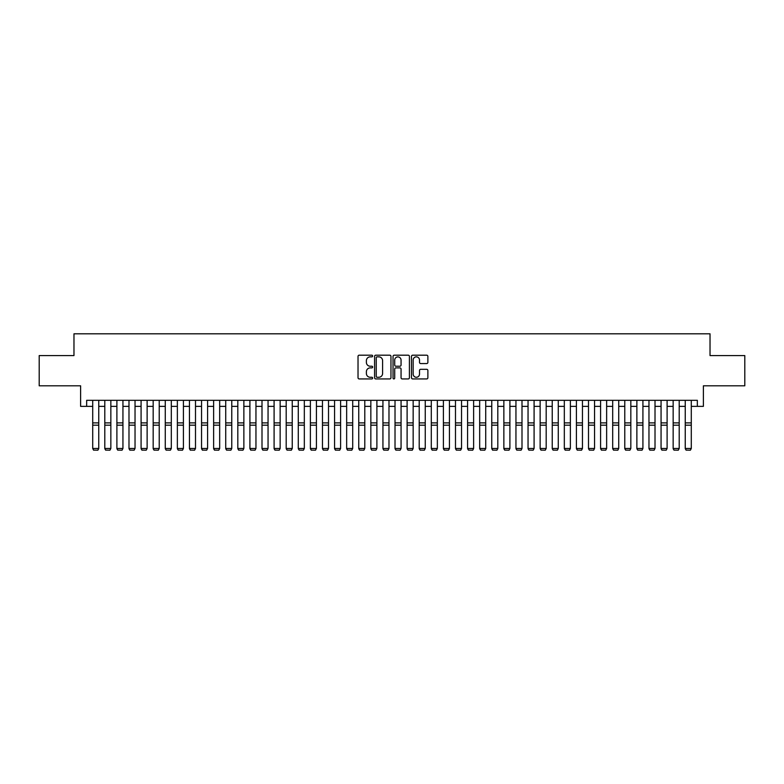 <?xml version="1.0" encoding="UTF-8"?>
<svg xmlns="http://www.w3.org/2000/svg" width="784" height="784" viewBox="0 0 784 784"><rect width="100%" height="100%" fill="white"/><g stroke="black" fill="none" stroke-linecap="round" stroke-linejoin="round"><path stroke-width="1.18" d="M372.655 356.024A0.833 0.833 0 0 0 371.822 355.191L359.209 355.191A1.186 1.186 0 0 0 358.023 356.377L358.023 377.741A1.186 1.186 0 0 0 359.209 378.927L371.822 378.927A0.833 0.833 0 0 0 372.655 378.104A0.833 0.833 0 0 0 371.822 377.271L370.185 377.271A3.802 3.802 0 0 1 366.393 373.468L366.393 371.694A3.802 3.802 0 0 1 370.185 367.892L371.822 367.892A0.833 0.833 0 0 0 372.655 367.059A0.833 0.833 0 0 0 371.822 366.226L370.185 366.226A3.802 3.802 0 0 1 366.393 362.433L366.393 360.65A3.802 3.802 0 0 1 370.185 356.857L371.822 356.857A0.833 0.833 0 0 0 372.655 356.024M426.692 363.56A1.186 1.186 0 0 0 427.878 362.375L427.878 356.377A1.186 1.186 0 0 0 426.692 355.191L412.678 355.191A1.186 1.186 0 0 0 411.492 356.377L411.492 377.741A1.186 1.186 0 0 0 412.678 378.927L426.692 378.927A1.186 1.186 0 0 0 427.878 377.741L427.878 370.509A1.186 1.186 0 0 0 426.692 369.313L420.694 369.313A1.186 1.186 0 0 0 419.509 370.509L419.509 374.095A3.175 3.175 0 0 1 416.333 377.271A3.175 3.175 0 0 1 413.158 374.095L413.158 360.032A3.175 3.175 0 0 1 416.333 356.857A3.175 3.175 0 0 1 419.509 360.032L419.509 362.375A1.186 1.186 0 0 0 420.694 363.56L426.692 363.56M86.661 406.367L86.661 400.32L697.339 400.32L697.339 406.367L703.385 406.367L703.385 385.806L744.8 385.806L744.8 355.573L710.03 355.573L710.03 333.808L73.97 333.808L73.97 355.573L39.2 355.573L39.2 385.806L80.615 385.806L80.615 406.367L92.708 406.367M390.961 356.377A1.186 1.186 0 0 0 389.775 355.191L375.771 355.191A1.186 1.186 0 0 0 374.585 356.377L374.585 377.741A1.186 1.186 0 0 0 375.771 378.927L389.775 378.927A1.186 1.186 0 0 0 390.961 377.741L390.961 356.377M394.225 355.191L408.229 355.191A1.186 1.186 0 0 1 409.415 356.377L409.415 377.741A1.186 1.186 0 0 1 408.229 378.927L402.241 378.927A1.186 1.186 0 0 1 401.055 377.741L401.055 369.078A1.186 1.186 0 0 0 399.86 367.892L395.891 367.892A1.186 1.186 0 0 0 394.705 369.078L394.705 378.104A0.833 0.833 0 0 1 393.872 378.927A0.833 0.833 0 0 1 393.039 378.104L393.039 356.377A1.186 1.186 0 0 1 394.225 355.191M98.755 406.367L104.801 406.367M110.848 406.367L116.894 406.367M122.941 406.367L128.988 406.367M135.034 406.367L141.081 406.367M147.127 406.367L153.174 406.367M159.221 406.367L165.267 406.367M171.314 406.367L177.36 406.367M183.407 406.367L189.454 406.367M195.5 406.367L201.547 406.367M207.593 406.367L213.63 406.367M219.677 406.367L225.723 406.367M231.77 406.367L237.817 406.367M243.863 406.367L249.91 406.367M255.956 406.367L262.003 406.367M268.05 406.367L274.096 406.367M280.143 406.367L286.189 406.367M292.236 406.367L298.283 406.367M304.329 406.367L310.376 406.367M316.422 406.367L322.469 406.367M328.516 406.367L334.562 406.367M340.609 406.367L346.655 406.367M352.702 406.367L358.749 406.367M364.795 406.367L370.842 406.367M376.888 406.367L382.935 406.367M388.982 406.367L395.018 406.367M401.065 406.367L407.112 406.367M413.158 406.367L419.205 406.367M425.251 406.367L431.298 406.367M437.345 406.367L443.391 406.367M449.438 406.367L455.484 406.367M461.531 406.367L467.578 406.367M473.624 406.367L479.671 406.367M485.717 406.367L491.764 406.367M497.811 406.367L503.857 406.367M509.904 406.367L515.95 406.367M521.997 406.367L528.044 406.367M534.09 406.367L540.137 406.367M546.183 406.367L552.23 406.367M558.277 406.367L564.323 406.367M570.37 406.367L576.407 406.367M582.453 406.367L588.5 406.367M594.546 406.367L600.593 406.367M606.64 406.367L612.686 406.367M618.733 406.367L624.779 406.367M630.826 406.367L636.873 406.367M642.919 406.367L648.966 406.367M655.012 406.367L661.059 406.367M667.106 406.367L673.152 406.367M679.199 406.367L685.245 406.367M691.292 406.367L697.339 406.367M377.075 356.857A0.833 0.833 0 0 0 376.242 357.68L376.242 376.438A0.833 0.833 0 0 0 377.075 377.271L378.799 377.271A3.802 3.802 0 0 0 382.592 373.468L382.592 360.65A3.802 3.802 0 0 0 378.799 356.857L377.075 356.857M401.055 360.091A3.175 3.175 0 0 0 397.88 356.916A3.175 3.175 0 0 0 394.705 360.091L394.705 365.04A1.186 1.186 0 0 0 395.891 366.226L399.86 366.226A1.186 1.186 0 0 0 401.055 365.04L401.055 360.091M98.755 400.32L98.755 448.693L97.853 450.192L93.619 450.104L97.853 450.192M93.619 450.192L92.708 448.468L98.755 448.468L97.853 450.104M92.708 400.32L92.708 448.468L93.619 450.104M104.801 448.693L105.713 450.192L104.801 448.468L110.848 448.468L109.946 450.192L105.713 450.104L109.946 450.192M116.894 448.693L117.806 450.192L116.894 448.468L122.941 448.468L122.03 450.192L117.806 450.104L122.03 450.192M128.988 448.693L129.889 450.192L128.988 448.468L135.034 448.468L134.123 450.192L129.889 450.104L134.123 450.192M141.081 448.693L141.982 450.192L141.081 448.468L147.127 448.468L146.216 450.192L141.982 450.104L146.216 450.192M110.848 400.32L110.848 448.468L109.946 450.104M104.801 400.32L104.801 448.468L105.713 450.104M122.941 400.32L122.941 448.468L122.03 450.104M116.894 400.32L116.894 448.468L117.806 450.104M135.034 400.32L135.034 448.468L134.123 450.104M128.988 400.32L128.988 448.468L129.889 450.104M147.127 400.32L147.127 448.468L146.216 450.104M141.081 400.32L141.081 448.468L141.982 450.104M153.174 448.693L154.076 450.192L153.174 448.468L159.221 448.468L158.309 450.192L154.076 450.104L158.309 450.192M159.221 400.32L159.221 448.468L158.309 450.104M153.174 400.32L153.174 448.468L154.076 450.104M165.267 448.693L166.169 450.192L165.267 448.468L171.314 448.468L170.402 450.192L166.169 450.104L170.402 450.192M171.314 400.32L171.314 448.468L170.402 450.104M165.267 400.32L165.267 448.468L166.169 450.104M177.36 448.693L178.262 450.192L177.36 448.468L183.407 448.468L182.496 450.192L178.262 450.104L182.496 450.192M183.407 400.32L183.407 448.468L182.496 450.104M177.36 400.32L177.36 448.468L178.262 450.104M189.454 448.693L190.355 450.192L189.454 448.468L195.5 448.468L194.589 450.192L190.355 450.104L194.589 450.192M195.5 400.32L195.5 448.468L194.589 450.104M189.454 400.32L189.454 448.468L190.355 450.104M201.547 448.693L202.448 450.192L201.547 448.468L207.593 448.468L206.682 450.192L202.448 450.104L206.682 450.192M213.63 448.693L214.542 450.192L213.63 448.468L219.677 448.468L218.775 450.192L214.542 450.104L218.775 450.192M225.723 448.693L226.635 450.192L225.723 448.468L231.77 448.468L230.868 450.192L226.635 450.104L230.868 450.192M237.817 448.693L238.728 450.192L237.817 448.468L243.863 448.468L242.962 450.192L238.728 450.104L242.962 450.192M249.91 448.693L250.821 450.192L249.91 448.468L255.956 448.468L255.055 450.192L250.821 450.104L255.055 450.192M262.003 448.693L262.914 450.192L262.003 448.468L268.05 448.468L267.148 450.192L262.914 450.104L267.148 450.192M274.096 448.693L275.008 450.192L274.096 448.468L280.143 448.468L279.241 450.192L275.008 450.104L279.241 450.192M286.189 448.693L287.101 450.192L286.189 448.468L292.236 448.468L291.334 450.192L287.101 450.104L291.334 450.192M298.283 448.693L299.194 450.192L298.283 448.468L304.329 448.468L303.418 450.192L299.194 450.104L303.418 450.192M310.376 448.693L311.277 450.192L310.376 448.468L316.422 448.468L315.511 450.192L311.277 450.104L315.511 450.192M322.469 448.693L323.371 450.192L322.469 448.468L328.516 448.468L327.604 450.192L323.371 450.104L327.604 450.192M334.562 448.693L335.464 450.192L334.562 448.468L340.609 448.468L339.697 450.192L335.464 450.104L339.697 450.192M207.593 400.32L207.593 448.468L206.682 450.104M201.547 400.32L201.547 448.468L202.448 450.104M219.677 400.32L219.677 448.468L218.775 450.104M213.63 400.32L213.63 448.468L214.542 450.104M231.77 400.32L231.77 448.468L230.868 450.104M225.723 400.32L225.723 448.468L226.635 450.104M243.863 400.32L243.863 448.468L242.962 450.104M237.817 400.32L237.817 448.468L238.728 450.104M255.956 400.32L255.956 448.468L255.055 450.104M249.91 400.32L249.91 448.468L250.821 450.104M268.05 400.32L268.05 448.468L267.148 450.104M262.003 400.32L262.003 448.468L262.914 450.104M280.143 400.32L280.143 448.468L279.241 450.104M274.096 400.32L274.096 448.468L275.008 450.104M292.236 400.32L292.236 448.468L291.334 450.104M286.189 400.32L286.189 448.468L287.101 450.104M304.329 400.32L304.329 448.468L303.418 450.104M298.283 400.32L298.283 448.468L299.194 450.104M316.422 400.32L316.422 448.468L315.511 450.104M310.376 400.32L310.376 448.468L311.277 450.104M328.516 400.32L328.516 448.468L327.604 450.104M322.469 400.32L322.469 448.468L323.371 450.104M340.609 400.32L340.609 448.468L339.697 450.104M334.562 400.32L334.562 448.468L335.464 450.104M346.655 448.693L347.557 450.192L346.655 448.468L352.702 448.468L351.791 450.192L347.557 450.104L351.791 450.192M358.749 448.693L359.65 450.192L358.749 448.468L364.795 448.468L363.884 450.192L359.65 450.104L363.884 450.192M370.842 448.693L371.743 450.192L370.842 448.468L376.888 448.468L375.977 450.192L371.743 450.104L375.977 450.192M382.935 448.693L383.837 450.192L382.935 448.468L388.982 448.468L388.07 450.192L383.837 450.104L388.07 450.192M352.702 400.32L352.702 448.468L351.791 450.104M346.655 400.32L346.655 448.468L347.557 450.104M364.795 400.32L364.795 448.468L363.884 450.104M358.749 400.32L358.749 448.468L359.65 450.104M376.888 400.32L376.888 448.468L375.977 450.104M370.842 400.32L370.842 448.468L371.743 450.104M388.982 400.32L388.982 448.468L388.07 450.104M382.935 400.32L382.935 448.468L383.837 450.104M395.018 448.693L395.93 450.192L395.018 448.468L401.065 448.468L400.163 450.192L395.93 450.104L400.163 450.192M401.065 400.32L401.065 448.468L400.163 450.104M395.018 400.32L395.018 448.468L395.93 450.104M407.112 448.693L408.023 450.192L407.112 448.468L413.158 448.468L412.257 450.192L408.023 450.104L412.257 450.192M413.158 400.32L413.158 448.468L412.257 450.104M407.112 400.32L407.112 448.468L408.023 450.104M419.205 448.693L420.116 450.192L419.205 448.468L425.251 448.468L424.35 450.192L420.116 450.104L424.35 450.192M425.251 400.32L425.251 448.468L424.35 450.104M419.205 400.32L419.205 448.468L420.116 450.104M431.298 448.693L432.209 450.192L431.298 448.468L437.345 448.468L436.443 450.192L432.209 450.104L436.443 450.192M437.345 400.32L437.345 448.468L436.443 450.104M431.298 400.32L431.298 448.468L432.209 450.104M443.391 448.693L444.303 450.192L443.391 448.468L449.438 448.468L448.536 450.192L444.303 450.104L448.536 450.192M449.438 400.32L449.438 448.468L448.536 450.104M443.391 400.32L443.391 448.468L444.303 450.104M455.484 448.693L456.396 450.192L455.484 448.468L461.531 448.468L460.629 450.192L456.396 450.104L460.629 450.192M461.531 400.32L461.531 448.468L460.629 450.104M455.484 400.32L455.484 448.468L456.396 450.104M467.578 448.693L468.489 450.192L467.578 448.468L473.624 448.468L472.723 450.192L468.489 450.104L472.723 450.192M473.624 400.32L473.624 448.468L472.723 450.104M467.578 400.32L467.578 448.468L468.489 450.104M479.671 448.693L480.582 450.192L479.671 448.468L485.717 448.468L484.806 450.192L480.582 450.104L484.806 450.192M485.717 400.32L485.717 448.468L484.806 450.104M479.671 400.32L479.671 448.468L480.582 450.104M491.764 448.693L492.666 450.192L491.764 448.468L497.811 448.468L496.899 450.192L492.666 450.104L496.899 450.192M497.811 400.32L497.811 448.468L496.899 450.104M491.764 400.32L491.764 448.468L492.666 450.104M503.857 448.693L504.759 450.192L503.857 448.468L509.904 448.468L508.992 450.192L504.759 450.104L508.992 450.192M509.904 400.32L509.904 448.468L508.992 450.104M503.857 400.32L503.857 448.468L504.759 450.104M515.95 448.693L516.852 450.192L515.95 448.468L521.997 448.468L521.086 450.192L516.852 450.104L521.086 450.192M521.997 400.32L521.997 448.468L521.086 450.104M515.95 400.32L515.95 448.468L516.852 450.104M528.044 448.693L528.945 450.192L528.044 448.468L534.09 448.468L533.179 450.192L528.945 450.104L533.179 450.192M534.09 400.32L534.09 448.468L533.179 450.104M528.044 400.32L528.044 448.468L528.945 450.104M540.137 448.693L541.038 450.192L540.137 448.468L546.183 448.468L545.272 450.192L541.038 450.104L545.272 450.192M546.183 400.32L546.183 448.468L545.272 450.104M540.137 400.32L540.137 448.468L541.038 450.104M552.23 448.693L553.132 450.192L552.23 448.468L558.277 448.468L557.365 450.192L553.132 450.104L557.365 450.192M558.277 400.32L558.277 448.468L557.365 450.104M552.23 400.32L552.23 448.468L553.132 450.104M564.323 448.693L565.225 450.192L564.323 448.468L570.37 448.468L569.458 450.192L565.225 450.104L569.458 450.192M570.37 400.32L570.37 448.468L569.458 450.104M564.323 400.32L564.323 448.468L565.225 450.104M576.407 448.693L577.318 450.192L576.407 448.468L582.453 448.468L581.552 450.192L577.318 450.104L581.552 450.192M582.453 400.32L582.453 448.468L581.552 450.104M576.407 400.32L576.407 448.468L577.318 450.104M588.5 448.693L589.411 450.192L588.5 448.468L594.546 448.468L593.645 450.192L589.411 450.104L593.645 450.192M594.546 400.32L594.546 448.468L593.645 450.104M588.5 400.32L588.5 448.468L589.411 450.104M600.593 448.693L601.504 450.192L600.593 448.468L606.64 448.468L605.738 450.192L601.504 450.104L605.738 450.192M606.64 400.32L606.64 448.468L605.738 450.104M600.593 400.32L600.593 448.468L601.504 450.104M612.686 448.693L613.598 450.192L612.686 448.468L618.733 448.468L617.831 450.192L613.598 450.104L617.831 450.192M618.733 400.32L618.733 448.468L617.831 450.104M612.686 400.32L612.686 448.468L613.598 450.104M624.779 448.693L625.691 450.192L624.779 448.468L630.826 448.468L629.924 450.192L625.691 450.104L629.924 450.192M630.826 400.32L630.826 448.468L629.924 450.104M624.779 400.32L624.779 448.468L625.691 450.104M636.873 448.693L637.784 450.192L636.873 448.468L642.919 448.468L642.018 450.192L637.784 450.104L642.018 450.192M642.919 400.32L642.919 448.468L642.018 450.104M636.873 400.32L636.873 448.468L637.784 450.104M648.966 448.693L649.877 450.192L648.966 448.468L655.012 448.468L654.111 450.192L649.877 450.104L654.111 450.192M655.012 400.32L655.012 448.468L654.111 450.104M648.966 400.32L648.966 448.468L649.877 450.104M661.059 448.693L661.97 450.192L661.059 448.468L667.106 448.468L666.194 450.192L661.97 450.104L666.194 450.192M667.106 400.32L667.106 448.468L666.194 450.104M661.059 400.32L661.059 448.468L661.97 450.104M673.152 448.693L674.054 450.192L673.152 448.468L679.199 448.468L678.287 450.192L674.054 450.104L678.287 450.192M679.199 400.32L679.199 448.468L678.287 450.104M673.152 400.32L673.152 448.468L674.054 450.104M685.245 448.693L686.147 450.192L685.245 448.468L691.292 448.468L690.381 450.192L686.147 450.104L690.381 450.192M691.292 400.32L691.292 448.468L690.381 450.104M685.245 400.32L685.245 448.468L686.147 450.104M98.755 422.89L92.708 422.89M98.755 425.183L92.708 425.183M110.848 422.89L104.801 422.89M110.848 425.183L104.801 425.183M122.941 422.89L116.894 422.89M122.941 425.183L116.894 425.183M135.034 422.89L128.988 422.89M135.034 425.183L128.988 425.183M147.127 422.89L141.081 422.89M147.127 425.183L141.081 425.183M159.221 422.89L153.174 422.89M159.221 425.183L153.174 425.183M171.314 422.89L165.267 422.89M171.314 425.183L165.267 425.183M183.407 422.89L177.36 422.89M183.407 425.183L177.36 425.183M195.5 422.89L189.454 422.89M195.5 425.183L189.454 425.183M207.593 422.89L201.547 422.89M207.593 425.183L201.547 425.183M219.677 422.89L213.63 422.89M219.677 425.183L213.63 425.183M231.77 422.89L225.723 422.89M231.77 425.183L225.723 425.183M243.863 422.89L237.817 422.89M243.863 425.183L237.817 425.183M255.956 422.89L249.91 422.89M255.956 425.183L249.91 425.183M268.05 422.89L262.003 422.89M268.05 425.183L262.003 425.183M280.143 422.89L274.096 422.89M280.143 425.183L274.096 425.183M292.236 422.89L286.189 422.89M292.236 425.183L286.189 425.183M304.329 422.89L298.283 422.89M304.329 425.183L298.283 425.183M316.422 422.89L310.376 422.89M316.422 425.183L310.376 425.183M328.516 422.89L322.469 422.89M328.516 425.183L322.469 425.183M340.609 422.89L334.562 422.89M340.609 425.183L334.562 425.183M352.702 422.89L346.655 422.89M352.702 425.183L346.655 425.183M364.795 422.89L358.749 422.89M364.795 425.183L358.749 425.183M376.888 422.89L370.842 422.89M376.888 425.183L370.842 425.183M388.982 422.89L382.935 422.89M388.982 425.183L382.935 425.183M401.065 422.89L395.018 422.89M401.065 425.183L395.018 425.183M413.158 422.89L407.112 422.89M413.158 425.183L407.112 425.183M425.251 422.89L419.205 422.89M425.251 425.183L419.205 425.183M437.345 422.89L431.298 422.89M437.345 425.183L431.298 425.183M449.438 422.89L443.391 422.89M449.438 425.183L443.391 425.183M461.531 422.89L455.484 422.89M461.531 425.183L455.484 425.183M473.624 422.89L467.578 422.89M473.624 425.183L467.578 425.183M485.717 422.89L479.671 422.89M485.717 425.183L479.671 425.183M497.811 422.89L491.764 422.89M497.811 425.183L491.764 425.183M509.904 422.89L503.857 422.89M509.904 425.183L503.857 425.183M521.997 422.89L515.95 422.89M521.997 425.183L515.95 425.183M534.09 422.89L528.044 422.89M534.09 425.183L528.044 425.183M546.183 422.89L540.137 422.89M546.183 425.183L540.137 425.183M558.277 422.89L552.23 422.89M558.277 425.183L552.23 425.183M570.37 422.89L564.323 422.89M570.37 425.183L564.323 425.183M582.453 422.89L576.407 422.89M582.453 425.183L576.407 425.183M594.546 422.89L588.5 422.89M594.546 425.183L588.5 425.183M606.64 422.89L600.593 422.89M606.64 425.183L600.593 425.183M618.733 422.89L612.686 422.89M618.733 425.183L612.686 425.183M630.826 422.89L624.779 422.89M630.826 425.183L624.779 425.183M642.919 422.89L636.873 422.89M642.919 425.183L636.873 425.183M655.012 422.89L648.966 422.89M655.012 425.183L648.966 425.183M667.106 422.89L661.059 422.89M667.106 425.183L661.059 425.183M679.199 422.89L673.152 422.89M679.199 425.183L673.152 425.183M691.292 422.89L685.245 422.89M691.292 425.183L685.245 425.183"/></g></svg>

